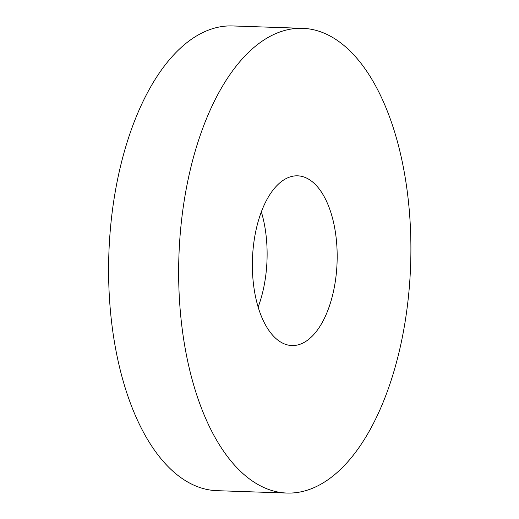 <?xml version="1.0" encoding="UTF-8"?>
<svg xmlns="http://www.w3.org/2000/svg" width="519" height="519" viewBox="0 0 519 519"><rect width="100%" height="100%" fill="white"/><g stroke="black" fill="none" stroke-linecap="round" stroke-linejoin="round"><path stroke-width="0.78" d="M258.125 307.112A84.908 42.344 91.9 0 0 258.417 306.327A84.908 42.344 91.9 0 0 261.355 211.888M302.661 28.331L232.609 25.95A232.493 115.932 91.9 0 0 108.847 254.375A232.493 115.932 91.9 0 0 216.819 490.669L286.871 493.05A232.493 115.932 91.9 0 0 387.051 392.163A232.493 115.932 91.9 0 0 400.564 154.143A232.493 115.932 91.9 0 0 302.661 28.331A232.493 115.932 91.9 0 0 178.899 256.756A232.493 115.932 91.9 0 0 286.871 493.05M328.469 308.708A84.908 42.344 91.9 0 0 333.406 221.775A84.908 42.344 91.9 0 0 297.653 175.831A84.908 42.344 91.9 0 0 252.455 259.253A84.908 42.344 91.9 0 0 291.886 345.55A84.908 42.344 91.9 0 0 328.469 308.708"/></g></svg>
